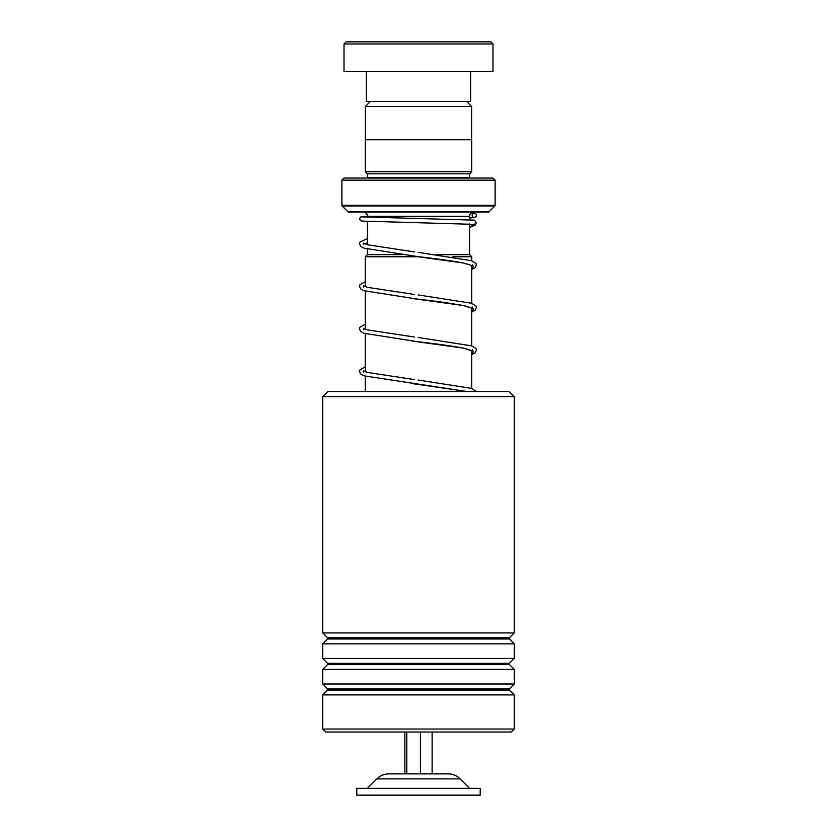 <?xml version="1.0" encoding="UTF-8"?>
<svg xmlns="http://www.w3.org/2000/svg" width="837" height="837" viewBox="0 0 837 837"><rect width="100%" height="100%" fill="white"/><g stroke="black" fill="none" stroke-linecap="round" stroke-linejoin="round"><path stroke-width="1.26" d="M370.404 101.434L365.382 106.456L471.618 106.456L466.596 101.434M471.618 139.737L471.618 106.456M365.382 139.737L365.382 106.456M469.567 254.647L469.567 223.971M469.567 219.702L469.567 216.344A4.258 4.258 0 0 1 473.826 212.085M367.433 254.647L367.433 249.164M367.433 244.749L367.433 221.481M367.433 217.222L367.433 216.344L469.567 216.344M419.159 256.771L365.267 256.771L367.391 254.647L401.666 254.647M436.809 254.647L469.609 254.647L471.733 256.771L452.357 256.771M471.733 388.462L471.733 350.515M471.733 345.901L471.733 307.953M471.733 303.339L471.733 265.392M471.733 260.914L471.733 256.771M365.267 391.538L365.267 376.231M365.267 371.733L365.267 333.67M365.267 329.171L365.267 291.109M365.267 286.61L365.267 256.771M363.174 212.085A4.258 4.258 0 0 1 367.433 216.344M367.391 178.04A2.124 2.124 0 0 0 367.433 177.611L367.433 173.782L469.567 173.782L471.702 171.658L471.702 139.737L365.298 139.737L365.298 171.658L471.702 171.658M367.433 173.782L365.298 171.658M367.433 177.611L469.567 177.611L469.567 173.782M341.894 205.347L495.106 205.347L495.106 180.164L492.983 178.04L344.017 178.04L341.894 180.164L341.894 205.347A0.847 0.847 0 0 0 342.145 205.954L348.025 211.834A0.847 0.847 0 0 0 348.631 212.085L488.369 212.085A0.847 0.847 0 0 0 488.975 211.834L494.855 205.954L342.145 205.954M495.106 205.347A0.847 0.847 0 0 1 494.855 205.954M495.106 180.164L341.894 180.164M346.152 41.85L490.848 41.85L492.983 43.974L344.017 43.974L346.152 41.85M470.635 71.637L470.635 101.434L366.365 101.434L366.365 71.637M492.983 43.974L492.983 71.637L344.017 71.637L344.017 43.974M327.853 391.538L509.147 391.538L514.263 396.644L322.737 396.644L327.853 391.538M514.263 729.037L511.281 732.009L325.719 732.009L322.737 729.037L514.263 729.037L514.263 694.909L322.737 694.909L327.602 690.054L509.398 690.054L509.398 688.851L514.263 683.996L514.263 669.38L322.737 669.38L327.602 664.515L509.398 664.515L509.398 663.312L514.263 658.457L514.263 643.841L322.737 643.841L327.602 638.987L509.398 638.987L509.398 637.784L514.263 632.918L514.263 396.644M509.398 637.784L327.602 637.784L322.737 632.918L514.263 632.918M509.398 663.312L327.602 663.312L322.737 658.457L514.263 658.457M509.398 688.851L327.602 688.851L322.737 683.996L514.263 683.996M362.348 216.898L474.663 220.152L476.232 223.04L474.265 224.368L361.615 221.073L359.46 219.242L360.402 217.034L367.422 216.208M474.265 213.215A2.124 2.124 -90 0 0 472.361 214.398A2.124 2.124 -90 0 0 474.265 217.474A2.124 2.124 -90 0 0 476.148 216.344A2.124 2.124 -90 0 0 474.265 213.215M406.803 732.009L406.803 773.869L448.098 773.869L388.902 773.869C384.214 773.943 380.186 775.617 376.838 778.891L367.433 788.339M475.5 788.339L356.792 788.339L356.792 795.15L480.208 795.15L480.208 788.339L475.5 788.339M404.878 732.009L404.878 773.869L391.161 773.869M420.415 732.009L420.415 773.869M432.122 732.009L432.122 773.869M348.025 211.834L488.975 211.834M474.265 224.368L469.567 227.507M367.433 242.866L364.357 243.839M412.264 255.944L463.384 262.975L473.564 266.156L471.733 269.326M365.267 286.076L364.357 286.4M412.264 298.506L463.384 305.536L473.564 308.717L471.733 311.887M365.267 328.638L364.357 328.962M412.264 341.067L463.384 348.098L473.564 351.268L471.733 354.449M365.267 371.199L364.357 371.523M412.264 383.618L467.339 391.538M469.567 788.339L460.162 778.891L376.838 778.891M327.602 637.784L327.602 638.987M327.602 663.312L327.602 664.515M327.602 688.851L327.602 690.054M322.737 729.037L322.737 694.909M322.737 683.996L322.737 669.38M322.737 632.918L322.737 396.644M322.737 658.457L322.737 643.841M509.398 690.054L514.263 694.909M509.398 664.515L514.263 669.38M509.398 638.987L514.263 643.841M414.556 251.927L367.495 244.77L363.457 243.148L363.457 244.54M364.733 243.839L367.433 242.929M472.424 264.429L472.424 265.821L465.006 263.352C453.759 261.123 438.054 258.874 417.883 256.624L364.147 248.181L360.831 246.496L359.418 243.787L359.973 242.102L367.433 238.514M414.556 294.488L367.495 287.332L363.457 285.71L363.457 287.101M364.733 286.4L365.267 286.191M472.424 306.991L472.424 308.382L465.006 305.913C453.759 303.685 438.054 301.435 417.883 299.175L364.147 290.742L360.831 289.058L359.418 286.348L359.973 284.664L365.267 281.692M414.556 337.049L367.495 329.893L363.457 328.271L363.457 329.663M364.733 328.962L365.267 328.753M472.424 349.542L472.424 350.933L465.006 348.474C453.759 346.236 438.054 343.997 417.883 341.737L364.147 333.304L360.831 331.619L359.418 328.91L359.973 327.225L365.267 324.254M414.556 379.611L367.495 372.455L363.457 370.822L363.457 372.214M364.733 371.523L365.267 371.314M467.14 391.538L364.147 375.865L360.831 374.181L359.418 371.471L359.973 369.787L365.267 366.815M473.261 213.477L470.509 213.676M476.127 216.364L474.506 217.568L469.567 217.976M418.176 252.366L471.513 260.705L475.908 263.383L476.462 265.067L475.05 267.777L471.733 269.462M418.176 294.927L471.513 303.266L475.908 305.944L476.462 307.629L475.05 310.339L471.733 312.023M418.176 337.489L471.513 345.827L475.908 348.506L476.462 350.19L475.05 352.9L471.733 354.585M418.176 380.04L471.513 388.378L476.18 391.538M476.243 223.008L475.196 225.08L469.567 227.58M460.162 778.891C456.814 775.617 452.786 773.943 448.098 773.869"/></g></svg>
